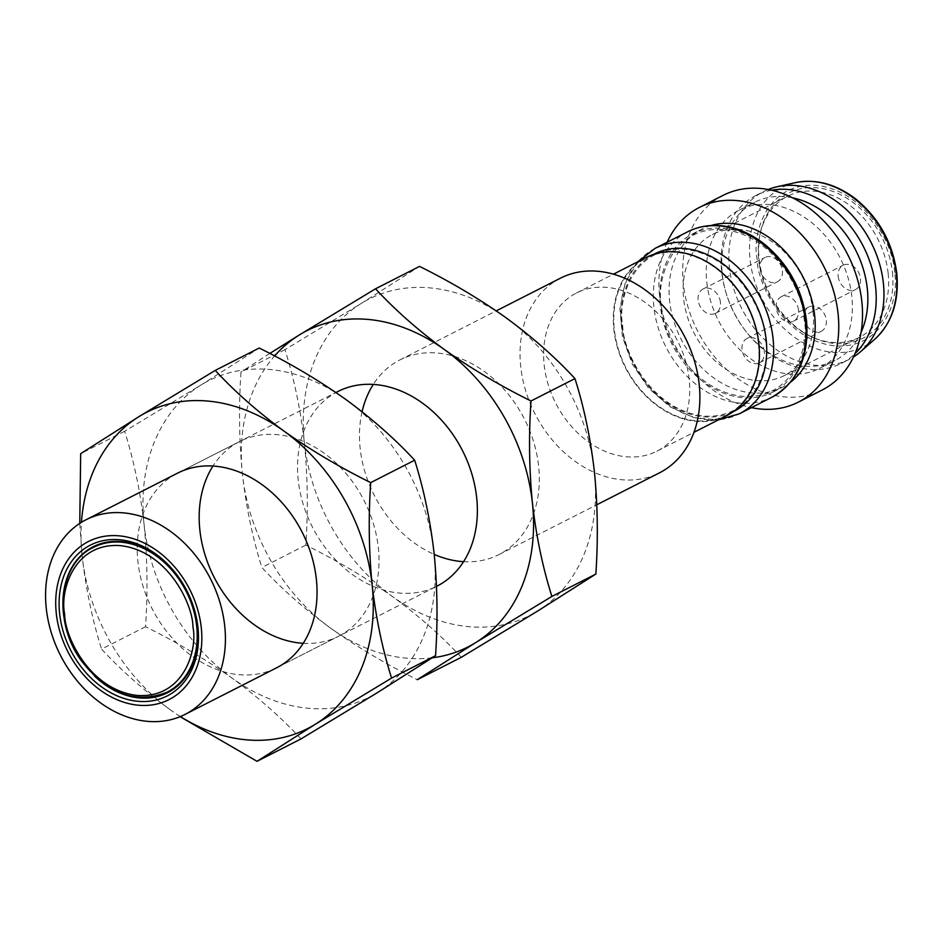 <?xml version="1.0" encoding="UTF-8"?>
<svg xmlns="http://www.w3.org/2000/svg" width="944" height="944" viewBox="0 0 944 944"><rect width="100%" height="100%" fill="white"/><g stroke="black" fill="none" stroke-linecap="round" stroke-linejoin="round"><path stroke-width="0.71" stroke-dasharray="4.72 3.54" d="M760.085 268.497A13.653 10.526 -117 0 0 777.431 281.784A13.653 10.526 -117 0 0 782.399 270.727A13.653 10.526 -117 0 0 765.053 257.452A13.653 10.526 -117 0 0 760.085 268.497M838.166 276.297A13.653 10.526 -117 0 0 855.512 289.572A13.653 10.526 -117 0 0 860.48 278.527A13.653 10.526 -117 0 0 843.134 265.24A13.653 10.526 -117 0 0 838.166 276.297M803.993 317.975A13.653 10.526 -117 0 0 821.351 331.25A13.653 10.526 -117 0 0 826.307 320.193A13.653 10.526 -117 0 0 808.961 306.918A13.653 10.526 -117 0 0 803.993 317.975M560.417 278.197A109.197 84.217 -117 0 0 520.734 366.602A109.197 84.217 -117 0 0 659.514 472.826M544.169 364.856A88.724 68.416 -117 0 0 656.93 451.161A88.724 68.416 -117 0 0 689.179 379.335A88.724 68.416 -117 0 0 576.418 293.029A88.724 68.416 -117 0 0 544.169 364.856M646.109 257.535A88.724 68.416 -117 0 0 625.4 367.653A88.724 68.416 -117 0 0 726.632 415.667M758.433 343.805A88.181 68.003 63 0 1 726.384 415.183A88.181 68.003 63 0 1 625.778 367.464A88.181 68.003 63 0 1 646.357 258.031A88.181 68.003 63 0 1 758.433 343.805M654.109 254.078A88.181 68.003 -117 0 0 633.518 363.523A88.181 68.003 -117 0 0 734.125 411.242M765.501 339.793C770.977 364.455 755.743 420.139 703.02 415.997C650.062 409.59 622.462 349.622 622.733 325.538C617.258 300.876 632.492 245.192 685.214 249.334C738.173 255.741 765.773 315.697 765.501 339.793M804.229 320.075C804.489 295.979 776.888 236.024 723.93 229.616C671.219 225.474 655.974 281.159 661.449 305.821C661.189 329.904 688.79 389.872 741.748 396.279C794.459 400.421 809.704 344.737 804.229 320.075M805.338 320.181A88.724 68.416 63 0 1 773.101 392.008A88.724 68.416 63 0 1 671.868 343.994A88.724 68.416 63 0 1 692.577 233.876A88.724 68.416 63 0 1 805.338 320.181M710.926 225.545A88.724 68.416 -117 0 0 701.876 229.144A88.724 68.416 -117 0 0 681.155 339.262A88.724 68.416 -117 0 0 782.387 387.276A88.724 68.416 -117 0 0 790.635 382.072M667.184 242.207A109.197 84.217 -117 0 0 751.424 407.643M723.045 195.384A109.197 84.217 -117 0 0 683.362 283.79A109.197 84.217 -117 0 0 822.153 390.014M706.796 282.044A88.724 68.416 -117 0 0 819.569 368.349A88.724 68.416 -117 0 0 851.807 296.522A88.724 68.416 -117 0 0 739.046 210.217A88.724 68.416 -117 0 0 706.796 282.044M792.547 197.803A88.724 68.416 -117 0 0 754.527 202.335A88.724 68.416 -117 0 0 725.865 292.31A88.724 68.416 -117 0 0 745.43 330.719A88.724 68.416 -117 0 0 835.051 360.466A88.724 68.416 -117 0 0 861.07 332.382M771.661 190.216A94.188 72.629 -117 0 0 755.92 195.502A94.188 72.629 -117 0 0 725.499 291.012A94.188 72.629 -117 0 0 746.256 331.781A94.188 72.629 -117 0 0 841.399 363.357A94.188 72.629 -117 0 0 854.922 353.74M768.192 189.496A94.188 72.629 -117 0 0 763.672 191.549A94.188 72.629 -117 0 0 729.441 267.801A94.188 72.629 -117 0 0 849.152 359.416A94.188 72.629 -117 0 0 853.47 356.974M892.399 272.273A81.538 62.87 63 0 1 813.032 337.515A81.538 62.87 63 0 1 760.144 233.64A81.538 62.87 63 0 1 828.749 190.063A81.538 62.87 63 0 1 892.399 272.273M888.139 273.264A79.166 61.053 63 0 1 859.37 337.362A79.166 61.053 63 0 1 811.073 336.619A79.166 61.053 63 0 1 759.719 235.752A79.166 61.053 63 0 1 787.52 196.258A79.166 61.053 63 0 1 888.139 273.264M813.02 311.52A79.166 61.053 63 0 1 784.252 375.606A79.166 61.053 63 0 1 693.923 332.76A79.166 61.053 63 0 1 712.401 234.513A79.166 61.053 63 0 1 813.02 311.52M798.518 310.069A13.653 10.526 -117 0 0 781.172 296.794A13.653 10.526 -117 0 0 777.986 313.738A13.653 10.526 -117 0 0 793.562 321.125A13.653 10.526 -117 0 0 798.518 310.069M720.437 302.281A13.653 10.526 -117 0 0 703.091 288.994A13.653 10.526 -117 0 0 699.905 305.939A13.653 10.526 -117 0 0 715.481 313.325A13.653 10.526 -117 0 0 720.437 302.281M764.357 351.746A13.653 10.526 -117 0 0 746.999 338.471A13.653 10.526 -117 0 0 743.813 355.404A13.653 10.526 -117 0 0 759.389 362.791A13.653 10.526 -117 0 0 764.357 351.746M93.48 547.367A81.219 62.634 -117 0 0 74.517 648.162A81.219 62.634 -117 0 0 167.194 692.117M63.708 615.512A81.904 63.154 -117 0 0 94.542 676.093M300.983 738.928C281.383 717.723 258.479 697.498 232.259 678.252C205.521 659.278 176.622 642.097 145.541 626.733C147.878 591.947 147.382 557.845 144.09 524.427C140.278 491.269 133.788 460.212 124.655 431.278L200.919 385.069L259.211 348.029M124.655 431.278L80.677 453.663M145.541 626.733L101.563 649.118C121.174 670.334 144.078 690.56 170.298 709.805A177.448 136.845 63 0 1 82.128 555.969C85.951 589.127 92.429 620.184 101.563 649.118M79.756 523.389L82.128 555.969A177.448 136.845 63 0 1 81.455 522.315M180.363 716.579A177.448 136.845 63 0 1 170.298 709.805M303.248 643.312A109.197 84.217 -117 0 0 338.648 636.209L276.686 667.762A109.197 84.217 63 0 1 137.907 561.538A109.197 84.217 63 0 1 177.59 473.133L335.911 392.515M377.258 692.731A177.448 136.845 -117 0 0 434.098 553.373A177.448 136.845 -117 0 0 345.929 399.548A177.448 136.845 -117 0 0 200.919 385.069A177.448 136.845 -117 0 0 144.09 524.427A177.448 136.845 -117 0 0 232.259 678.252A177.448 136.845 -117 0 0 377.258 692.731M338.648 636.209A109.197 84.217 -117 0 0 364.136 500.686A109.197 84.217 -117 0 0 239.54 441.591A109.197 84.217 -117 0 0 212.978 466.041M461.297 657.307C441.698 636.091 418.782 615.866 392.562 596.632C365.835 577.645 336.925 560.476 305.844 545.101C308.181 510.315 307.697 476.213 304.393 442.795C300.581 409.637 294.103 378.591 284.958 349.646L361.233 303.449L419.514 266.397M284.958 349.646L240.991 372.042C238.655 406.829 239.139 440.931 242.443 474.348C246.254 507.506 252.732 538.552 261.877 567.497C281.477 588.702 304.393 608.927 330.612 628.173C357.339 647.147 386.249 664.328 417.319 679.692M269.819 353.445L240.991 372.042M305.844 545.101L261.877 567.497M432.281 657.815A177.448 136.845 63 0 1 330.612 628.173A177.448 136.845 63 0 1 242.443 474.348A177.448 136.845 63 0 1 274.61 355.959M276.686 667.762L436.494 586.389A109.197 84.217 63 0 1 298.21 479.906A109.197 84.217 63 0 1 335.946 392.539M537.573 611.098A177.448 136.845 -117 0 0 594.401 471.752A177.448 136.845 -117 0 0 506.232 317.916A177.448 136.845 -117 0 0 361.233 303.449A177.448 136.845 -117 0 0 304.393 442.795A177.448 136.845 -117 0 0 392.562 596.632A177.448 136.845 -117 0 0 537.573 611.098M362.071 411.749A109.197 84.217 -117 0 0 360.16 448.365A109.197 84.217 -117 0 0 434.205 554.388M463.551 561.68A109.197 84.217 -117 0 0 498.951 554.588A109.197 84.217 -117 0 0 524.439 419.065A109.197 84.217 -117 0 0 399.843 359.959A109.197 84.217 -117 0 0 373.293 384.409M655.101 248.366A92.819 71.579 -117 0 0 633.424 363.57A92.819 71.579 -117 0 0 739.329 413.802M687.621 231.811A92.819 71.579 -117 0 0 665.957 347.003A92.819 71.579 -117 0 0 771.862 397.235M795.249 182.676A89.468 68.995 -117 0 0 750.055 259.659A89.468 68.995 -117 0 0 799.013 340.265A89.468 68.995 -117 0 0 874.899 339.097M894.464 272.486C894.723 249.299 868.161 191.597 817.197 185.437C766.469 181.449 751.802 235.032 757.076 258.774C756.817 281.949 783.378 339.651 834.343 345.823C885.071 349.799 899.738 296.215 894.464 272.486M498.951 554.588L596.797 504.757M399.843 359.959L496.225 310.883M656.93 451.161L693.97 432.305M576.418 293.029L613.458 274.173M726.384 415.183L733.134 411.749M646.357 258.031L653.118 254.585M637.849 261.748L625.258 282.775L619.948 308.594L622.391 336.607L632.291 364.089L648.681 388.291L669.921 406.781L693.946 417.696L718.372 419.879M773.101 392.008L782.387 387.276M692.577 233.876L701.876 229.144M819.569 368.349L835.051 360.466M739.046 210.217L754.527 202.335M745.43 330.719L746.256 331.781M725.865 292.31L725.499 291.012M841.399 363.357L849.152 359.416M755.92 195.502L763.672 191.549M811.073 336.619L813.032 337.515M759.719 235.752L760.144 233.64M784.252 375.606L859.37 337.362M712.401 234.513L787.52 196.258M793.562 321.125L855.512 289.572M781.172 296.794L843.134 265.24M715.481 313.325L777.431 281.784M703.091 288.994L765.053 257.452M759.389 362.791L821.351 331.25M746.999 338.471L808.961 306.918M239.54 441.591L177.59 473.133"/><path stroke-width="1.42" d="M596.797 504.757L659.514 472.826A109.197 84.217 -117 0 0 699.197 384.42A109.197 84.217 -117 0 0 560.417 278.197L496.225 310.883M224.731 626.025A109.197 84.217 63 0 1 185.048 714.419A109.197 84.217 63 0 1 60.451 655.325A109.197 84.217 63 0 1 85.939 519.802A109.197 84.217 63 0 1 224.731 626.025M693.97 432.305L726.632 415.667A88.724 68.416 -117 0 0 758.882 343.84A88.724 68.416 -117 0 0 646.109 257.535L613.458 274.173M733.134 411.749L734.125 411.242A88.181 68.003 -117 0 0 766.174 339.852A88.181 68.003 -117 0 0 654.109 254.078L653.118 254.585M790.635 382.072A88.724 68.416 -117 0 0 814.637 315.449A88.724 68.416 -117 0 0 710.926 225.545M751.424 407.643A109.197 84.217 -117 0 0 798.388 402.109A109.197 84.217 -117 0 0 838.071 313.703A109.197 84.217 -117 0 0 699.292 207.491A109.197 84.217 -117 0 0 667.184 242.207M798.388 402.109L822.153 390.014A109.197 84.217 -117 0 0 861.837 301.608A109.197 84.217 -117 0 0 723.045 195.384L699.292 207.491M861.07 332.382A88.724 68.416 -117 0 0 867.3 288.64A88.724 68.416 -117 0 0 792.547 197.803M854.922 353.74A94.188 72.629 -117 0 0 875.631 287.118A94.188 72.629 -117 0 0 771.661 190.216M853.47 356.974A94.188 72.629 -117 0 0 860.881 351.439A94.188 72.629 -117 0 0 883.372 283.165A94.188 72.629 -117 0 0 777.03 186.759A94.188 72.629 -117 0 0 768.192 189.496M196.706 626.368A81.219 62.634 -117 0 0 93.48 547.367C59.118 563.037 52.569 621.211 81.019 660.281C107.262 693.97 135.983 704.59 167.194 692.117A81.219 62.634 -117 0 0 196.706 626.368M94.542 676.093A81.904 63.154 -117 0 0 194.11 660.116A81.904 63.154 -117 0 0 137.317 545.136A81.904 63.154 -117 0 0 63.413 613.057A81.904 63.154 -117 0 0 63.708 615.512M59.625 613.624A84.63 65.266 -117 0 0 170.84 693.887A84.63 65.266 -117 0 0 155.89 554.069A84.63 65.266 -117 0 0 59.625 613.624M201.284 627.76A88.724 68.416 63 0 1 100.371 690.206A88.724 68.416 63 0 1 84.7 543.614A88.724 68.416 63 0 1 201.284 627.76M370.697 482.62C339.616 467.245 310.706 450.076 283.979 431.089A177.448 136.845 63 0 1 372.148 584.926A177.448 136.845 63 0 1 315.308 724.272L391.583 678.075C382.438 649.13 375.96 618.084 372.148 584.926C368.844 551.497 368.361 517.395 370.697 482.62L414.664 460.224C423.809 489.169 430.287 520.215 434.098 553.373C437.402 586.79 437.886 620.892 435.55 655.679L377.258 692.731L300.983 738.928L257.016 761.324L315.308 724.272A177.448 136.845 63 0 1 180.363 716.579M391.583 678.075L435.55 655.679M215.244 370.414L138.969 416.623A177.448 136.845 63 0 1 283.979 431.089C257.759 411.855 234.844 391.63 215.244 370.414L259.211 348.029C290.292 363.393 319.202 380.562 345.929 399.548C372.148 418.782 395.064 439.007 414.664 460.224M81.455 522.315A177.448 136.845 63 0 1 138.969 416.623L80.677 453.663L79.756 523.389M180.103 716.685L257.016 761.324M85.939 519.802L177.59 473.133A109.197 84.217 63 0 1 316.37 579.356A109.197 84.217 63 0 1 276.686 667.762L185.048 714.419M212.978 466.041A109.197 84.217 -117 0 0 199.857 529.997A109.197 84.217 -117 0 0 303.248 643.312M531 400.988C499.919 385.624 471.009 368.443 444.282 349.469A177.448 136.845 63 0 1 532.451 503.294A177.448 136.845 63 0 1 475.611 642.652L551.886 596.443C542.741 567.497 536.263 536.452 532.451 503.294C529.147 469.876 528.664 435.774 531 400.988L574.967 378.603C584.112 407.537 590.59 438.594 594.401 471.752C597.705 505.17 598.189 539.272 595.853 574.058L537.573 611.098L461.297 657.307L417.319 679.692L475.611 642.652A177.448 136.845 63 0 1 432.281 657.815M551.886 596.443L595.853 574.058M375.547 288.781L299.272 334.99A177.448 136.845 63 0 1 444.282 349.469C418.062 330.223 395.147 309.998 375.547 288.781L419.514 266.397C450.595 281.76 479.505 298.941 506.232 317.916C532.451 337.161 555.367 357.387 574.967 378.603M274.61 355.959A177.448 136.845 63 0 1 299.272 334.99L269.819 353.445M335.946 392.539A109.197 84.217 63 0 1 337.893 391.512A109.197 84.217 63 0 1 476.685 497.724A109.197 84.217 63 0 1 437.001 586.13A109.197 84.217 63 0 1 436.494 586.389L437.001 586.13M434.205 554.388A109.197 84.217 -117 0 0 463.551 561.68M373.293 384.409A109.197 84.217 -117 0 0 362.071 411.749M718.372 419.879L739.329 413.802A92.819 71.579 -117 0 0 773.065 338.66A92.819 71.579 -117 0 0 655.101 248.366L637.849 261.748M805.586 322.093A92.819 71.579 -117 0 0 687.621 231.811C699.811 225.699 713.121 223.988 727.553 226.654C740.757 229.239 753.229 235.209 764.97 244.567C788.665 264.532 802.53 290.032 806.554 321.066C809.244 356.95 797.68 382.344 771.862 397.235A92.819 71.579 -117 0 0 805.586 322.093M795.249 182.676C815.781 178.558 835.936 183.974 855.677 198.924C879.112 218.182 892.812 243.033 896.8 273.477C899.254 301.301 891.95 323.178 874.899 339.097A89.468 68.995 -117 0 0 896.269 274.256A89.468 68.995 -117 0 0 795.249 182.676L777.03 186.759M192.918 626.934C197.839 649.083 184.151 699.115 136.786 695.398C89.208 689.639 64.416 635.772 64.652 614.119C59.732 591.971 73.42 541.939 120.785 545.656C168.362 551.414 193.166 605.293 192.918 626.934M335.911 392.515L337.893 391.512M739.329 413.802L771.862 397.235M655.101 248.366L687.621 231.811M874.899 339.097L860.881 351.439"/></g></svg>

